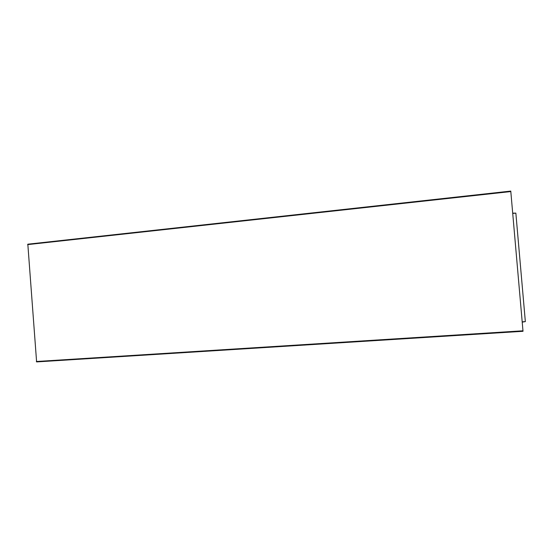 <?xml version="1.0" encoding="UTF-8"?>
<svg xmlns="http://www.w3.org/2000/svg" width="553" height="553" viewBox="0 0 553 553"><rect width="100%" height="100%" fill="white"/><g stroke="black" fill="none" stroke-linecap="round" stroke-linejoin="round"><path stroke-width="0.83" d="M36.609 361.911L27.823 244.191L510.772 191.089L523.014 331.295L36.609 361.911M522.219 321.832L525.343 321.625L515.852 213.119L512.728 213.168M525.322 321.625L522.246 322.109M515.852 213.119L512.749 213.437M36.325 361.51L523 330.798M27.65 244.606L510.841 191.559M27.823 244.191L510.772 191.089"/></g></svg>
